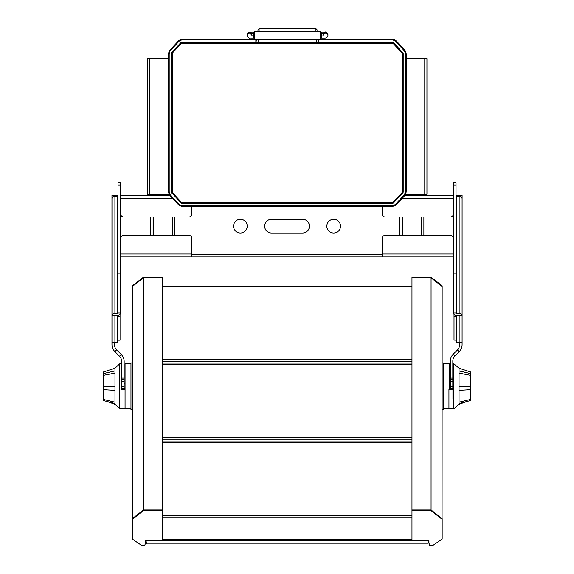 <?xml version="1.0" encoding="UTF-8"?>
<svg xmlns="http://www.w3.org/2000/svg" width="574" height="574" viewBox="0 0 574 574"><rect width="100%" height="100%" fill="white"/><g stroke="black" fill="none" stroke-linecap="round" stroke-linejoin="round"><path stroke-width="0.86" d="M411.974 539.768L162.521 539.768M411.974 540.299L162.521 540.299M146.069 540.686L146.435 543.958L428.003 543.958L428.362 540.686M442.08 518.623L442.159 285.881L431.096 277.199L411.974 277.199L411.974 277.852L431.074 277.852L442.167 286.541L431.096 277.852L411.974 277.852L411.974 510.006L431.074 510.006L431.074 277.852M431.096 277.199L431.096 277.852M442.167 538.426L442.167 518.695L442.159 519.348L431.096 510.659L411.974 510.659L411.974 540.686L428.943 540.686L428.943 543.104L429.725 545.3L433.061 545.3L442.159 539.086L442.159 519.348M428.943 542.444L428.943 540.686M132.415 518.623L132.336 286.541L143.428 277.852L143.428 510.006L162.521 510.006L143.4 510.006L132.336 518.688L132.336 539.086L141.434 545.3L144.77 545.3L145.545 543.104L145.545 540.686L145.545 542.444M143.428 277.852L162.521 277.852L162.521 277.199L143.4 277.199L143.4 277.852L162.521 277.852L162.521 510.659L143.4 510.659L132.336 519.348M132.336 306.279L132.336 285.881L143.4 277.199M132.336 286.541L143.4 277.852M143.4 510.006L143.4 510.659M145.545 540.686L162.521 540.686L162.521 510.659M442.159 518.688L431.096 510.006L411.974 510.006L411.974 510.659M431.096 510.006L431.096 510.659M442.167 362.94L443.279 362.94L443.279 409.578L442.037 409.578M443.279 363.744L449.191 363.744L449.191 389.244M132.214 362.94L132.214 409.578L130.965 409.578L130.965 362.94L132.214 362.94M130.965 408.781L125.06 408.781L125.06 363.744L130.965 363.744M452.951 398.693L452.951 373.825M459.049 368.989L459.049 404.304L453.819 408.788L448.94 408.803L448.94 389.244L452.951 389.244L452.951 363.729L452.821 383.375M452.821 383.827L452.951 383.375M453.819 408.788L453.819 363.729L452.951 363.729M459.049 399.432L459.049 398.693M448.94 408.803L443.279 408.781M450.332 383.375L449.191 383.375M470.608 373.825L470.608 400.544L468.362 401.111L470.608 400.544M453.819 363.729L459.049 368.214L470.608 371.974L470.608 386.747L459.049 386.847M459.049 370.933L470.608 373.595M459.049 373.093L470.608 375.382M459.049 390.363L470.608 389.646M459.049 402.173L470.608 399.411M459.049 403.529L468.362 401.111M449.191 388.806L452.951 388.806M449.191 383.827L450.332 383.827M119.815 363.744L119.815 408.774L114.972 404.311L114.972 403.536L103.392 400.544L103.392 371.995L114.972 368.207L119.815 363.744L121.049 363.744L121.049 389.201L125.06 389.201M121.049 383.382L121.674 383.382M124.156 383.382L125.06 383.382M103.392 373.595L114.972 370.933L114.972 373.086L103.392 375.382L103.392 389.646L114.972 390.363L114.972 373.086M114.972 403.536L114.972 390.363M114.972 370.933L114.972 368.989M103.392 371.995L105.96 371.328M114.972 402.18L103.392 399.411M114.972 386.847L103.392 386.747M125.06 383.827L124.156 383.827M121.674 383.827L121.049 383.827M125.06 388.835L121.049 388.835M103.392 374.6L103.392 398.535M317.845 39.297L182.819 39.276L317.673 39.276L318.297 39.893L255.861 39.893L255.861 42.297L318.606 42.612M402.546 52.134A2.576 2.576 0 0 1 403.192 53.784L403.192 191.845A2.332 2.332 0 0 1 402.539 193.503L393.85 202.357L393.398 201.926L401.865 192.864L402.317 193.287L393.85 202.357A2.174 2.174 0 0 1 392.307 203.024L182.188 203.024A2.174 2.174 0 0 1 180.638 202.357L172.178 193.287A2.016 2.016 0 0 1 171.612 191.845L171.612 53.791A2.26 2.26 0 0 1 172.178 52.349L180.638 43.28A2.117 2.117 0 0 1 182.188 42.612L392.307 42.612A2.117 2.117 0 0 1 393.85 43.28L402.317 52.349L394.08 43.072A2.425 2.425 0 0 0 392.307 42.297L318.627 42.297L318.297 39.893L318.642 42.612M256.822 39.276L256.198 39.893L255.882 42.612M255.875 39.276L255.861 39.893L182.819 39.893A5.754 5.754 0 0 0 178.514 41.809L171.009 49.845A6.716 6.716 0 0 0 169.194 54.559L169.194 191.077L168.569 191.07L168.569 54.566A7.34 7.34 0 0 1 170.557 49.421L178.055 41.393A6.379 6.379 0 0 1 182.819 39.276A6.379 6.379 0 0 0 178.055 41.393A6.379 6.379 0 0 1 182.819 39.276A6.379 6.379 0 0 0 178.055 41.393L178.514 41.809L178.055 41.393M396.44 41.393L395.981 41.809L396.44 41.393A6.379 6.379 0 0 0 391.669 39.276A6.379 6.379 0 0 1 396.44 41.393A6.379 6.379 0 0 0 391.669 39.276A6.379 6.379 0 0 1 396.44 41.393L403.938 49.421A7.34 7.34 0 0 1 405.926 54.566L405.926 191.07A7.34 7.34 0 0 1 403.938 196.215L396.44 204.244A6.379 6.379 0 0 1 391.669 206.36L182.819 206.36A6.379 6.379 0 0 1 178.055 204.244L170.557 196.215A7.34 7.34 0 0 1 168.569 191.07A7.34 7.34 0 0 0 170.557 196.215L171.009 195.791L178.514 203.827L178.055 204.244L178.514 203.827A5.754 5.754 0 0 0 182.819 205.743L391.676 205.743A5.754 5.754 0 0 0 395.981 203.827L403.479 195.791A6.716 6.716 0 0 0 405.301 191.077L405.301 54.559A6.716 6.716 0 0 0 403.486 49.845L395.981 41.809A5.754 5.754 0 0 0 391.676 39.893L318.627 39.893L318.613 39.276M401.865 192.864A1.399 1.399 0 0 0 402.259 191.852L402.259 53.798L402.883 53.791L402.883 191.845A2.016 2.016 0 0 1 402.317 193.287L402.539 193.503M168.569 54.566L169.194 54.559L168.569 54.566A7.34 7.34 0 0 1 170.557 49.421L171.009 49.845L178.514 41.809M402.259 191.852L402.883 191.845A2.016 2.016 0 0 1 402.317 193.287M394.08 202.565A2.483 2.483 0 0 1 392.307 203.339L392.3 202.407A1.557 1.557 0 0 0 393.398 201.926M392.307 203.339L182.18 203.339L182.188 202.407L392.3 202.407M402.259 53.798A1.643 1.643 0 0 0 401.85 52.765L402.317 52.349A2.26 2.26 0 0 1 402.883 53.791L403.192 53.784M182.188 203.024A2.174 2.174 0 0 1 180.638 202.357L181.09 201.926A1.557 1.557 0 0 0 182.188 202.407M180.638 202.357L172.178 193.287L172.631 192.864L181.09 201.926M172.178 193.287A2.016 2.016 0 0 1 171.612 191.845L172.229 191.852A1.399 1.399 0 0 0 172.631 192.864M171.612 191.845L171.296 53.784L172.229 53.798L172.229 191.852M171.612 53.791A2.26 2.26 0 0 1 172.178 52.349L172.638 52.765A1.643 1.643 0 0 0 172.229 53.798M403.486 49.845L403.938 49.421A7.34 7.34 0 0 1 405.926 54.566L405.301 54.559M403.479 195.791L403.938 196.215A7.34 7.34 0 0 0 405.926 191.07L405.301 191.077M391.676 205.743L391.669 206.36A6.379 6.379 0 0 0 396.44 204.244L395.981 203.827M255.853 42.612L182.188 42.297A2.425 2.425 0 0 0 180.415 43.072L172.178 52.349M401.85 52.765L393.398 43.703A1.492 1.492 0 0 0 392.307 43.229L182.188 43.229L182.188 42.612A2.117 2.117 0 0 0 180.638 43.28A2.117 2.117 0 0 1 182.188 42.612A2.117 2.117 0 0 0 180.638 43.28L180.415 43.072M405.488 194.292L426.948 194.292L426.948 58.627L406.191 58.627M324.984 33.084A2.49 2.49 -0 0 1 327.933 35.523L327.933 34.705A2.49 2.49 180 0 0 323.521 33.127M250.042 33.084A2.49 2.49 0 0 0 247.1 35.523L247.1 34.705A2.49 2.49 180 0 1 251.505 33.127M315.93 31.814L315.93 28.7L259.096 28.7L257.977 29.819L257.977 31.814M317.049 31.814L317.049 29.819L315.93 28.7M254.562 31.814L254.562 39.276L320.471 39.276L320.471 31.814L254.562 31.814M255.803 39.276L254.562 39.276M320.471 39.276L319.223 39.276M183.092 39.276L183.092 39.24A6.379 6.379 0 0 0 182.209 39.297A6.379 6.379 0 0 1 183.092 39.24L254.562 39.24M320.471 39.24L391.942 39.24A6.379 6.379 0 0 1 396.706 41.364L404.204 49.393A7.34 7.34 0 0 1 406.191 54.537L406.191 191.042L405.567 191.049L406.191 191.042A7.34 7.34 0 0 1 404.204 196.186L396.706 204.215L396.247 203.792L396.706 204.215A6.379 6.379 0 0 1 392.551 206.303A6.379 6.379 0 0 0 396.706 204.215A6.379 6.379 0 0 1 392.551 206.303A6.379 6.379 0 0 0 396.706 204.215M396.706 41.364L396.247 41.78L396.706 41.364A6.379 6.379 0 0 0 391.942 39.24A6.379 6.379 0 0 1 396.706 41.364A6.379 6.379 0 0 0 391.942 39.24L391.942 39.276M406.191 54.537L405.567 54.53L406.191 54.537A7.34 7.34 0 0 0 404.204 49.393L404.046 49.536M404.074 196.064L404.204 196.186A7.34 7.34 0 0 0 406.191 191.042A7.34 7.34 0 0 1 404.204 196.186A7.34 7.34 0 0 0 406.191 191.042M421.388 235.347L421.388 217.001M421.388 195.397L421.388 194.292M423.877 194.292L423.877 195.397M423.877 217.001L423.877 235.347M402.116 217.001L402.116 235.347M399.626 235.347L399.626 217.001M453.56 185L453.56 182.647L456.043 182.647L456.043 185L453.56 185L453.56 273.138L456.043 273.138L456.043 185M120.511 185L118.022 185L118.022 182.647L120.511 182.647L120.511 313.038L118.022 313.038L118.022 273.138L120.511 273.138M124.156 388.835L124.156 361.505A9.952 9.952 0 0 0 121.243 354.474L116.644 349.875L114.886 351.632A9.952 9.952 0 0 1 111.966 344.594L111.966 195.397L118.022 195.397M116.644 349.875A7.462 7.462 0 0 1 114.456 344.594L114.456 342.735M114.456 315.8L111.966 315.8L114.915 315.8L114.915 315.427A0.459 0.373 180 0 0 114.456 315.8L117.562 315.8L117.562 342.735L111.966 342.735M450.332 388.806L450.332 361.182A9.952 9.952 0 0 1 453.245 354.151L457.428 349.968L459.186 351.726L455.003 355.909A7.462 7.462 0 0 0 452.821 361.182L452.821 388.806M459.616 342.735L459.616 344.694A7.462 7.462 0 0 1 457.428 349.968M456.043 195.397L462.099 195.397L462.099 344.694A9.952 9.952 0 0 1 459.186 351.726M459.616 315.8L459.616 315.8A0.459 0.373 180 0 0 459.157 315.427L459.157 315.8L462.099 315.8A2.942 2.389 180 0 0 459.157 313.411L456.502 313.411A0.459 0.373 180 0 1 456.043 313.038L453.56 313.038A2.942 2.389 180 0 0 456.502 315.427L459.157 315.427M120.511 195.397L169.89 195.397M111.966 256.951L111.966 255.595M453.56 256.951L120.511 256.951M118.022 196.007A0.459 0.373 0 0 1 117.562 196.38L114.915 196.38A2.942 2.389 0 0 0 111.966 198.762L111.966 253.22M382.198 254.469L191.867 254.469M456.043 196.007A0.459 0.373 0 0 0 456.502 196.38L459.157 196.38A2.942 2.389 0 0 1 462.099 198.762L462.099 256.951M404.849 195.397L453.56 195.397M120.676 256.951L120.676 238.454A3.107 3.107 0 0 1 123.783 235.347L188.76 235.347A3.107 3.107 0 0 1 191.867 238.454L191.867 256.951M382.198 256.951L382.198 238.454A3.107 3.107 0 0 1 385.312 235.347L450.289 235.347A3.107 3.107 0 0 1 453.395 238.454L453.395 256.951M333.666 233.015A6.838 6.838 0 0 0 340.511 226.178A6.838 6.838 0 0 0 333.666 219.333A6.838 6.838 0 0 0 326.828 226.178A6.838 6.838 0 0 0 333.666 233.015M302.577 233.015A6.845 6.845 0 0 0 309.422 226.178A6.845 6.845 0 0 0 302.577 219.333L271.488 219.333A6.845 6.845 0 0 0 264.65 226.178A6.845 6.845 0 0 0 271.488 233.015L302.577 233.015M240.398 233.015A6.838 6.838 0 0 0 247.243 226.178A6.838 6.838 0 0 0 240.398 219.333A6.838 6.838 0 0 0 233.561 226.178A6.838 6.838 0 0 0 240.398 233.015M453.395 195.397L453.395 213.894A3.107 3.107 0 0 1 450.289 217.001L385.312 217.001A3.107 3.107 0 0 1 382.198 213.894L382.198 206.36M191.867 206.36L191.867 213.894A3.107 3.107 0 0 1 188.76 217.001L123.783 217.001A3.107 3.107 0 0 1 120.676 213.894L120.676 195.397M450.332 379.629L452.821 379.629M121.243 354.474L119.485 356.232L114.886 351.632M119.485 356.232A7.462 7.462 0 0 1 121.674 361.505L121.674 388.835M124.156 379.629L121.674 379.629M118.022 313.038A0.459 0.373 180 0 1 117.562 313.411L114.915 313.411A2.942 2.389 180 0 0 111.966 315.8M114.915 315.427L117.562 315.427A2.942 2.389 180 0 0 120.511 313.038M118.022 185L118.022 273.138M453.56 313.038L453.56 273.138M456.043 273.138L456.043 313.038M120.052 314.315L120.052 316.353L117.562 316.353L120.052 316.353L120.052 340.21L117.562 340.21M456.667 340.117L454.02 340.117L454.02 316.353L456.667 316.353L454.02 316.353L454.02 314.315M462.099 342.735L456.667 342.735L456.667 315.8L462.099 315.8M454.02 340.117L456.667 340.21M117.562 340.117L120.052 340.117M168.569 58.627L147.54 58.627L147.54 194.292L169.258 194.292M172.379 235.347L172.379 217.001M174.869 217.001L174.869 235.347M153.107 194.292L153.107 195.397M153.107 217.001L153.107 235.347M150.618 235.347L150.618 217.001M150.618 195.397L150.618 194.292M411.974 517.059L162.521 517.059M162.521 515.301L411.974 515.301M411.974 442.231L162.521 442.231M411.974 439.232L162.521 439.232M162.521 437.474L411.974 437.474M411.974 364.411L162.521 364.411M411.974 361.412L162.521 361.412M162.521 359.654L411.974 359.654M411.974 286.584L162.521 286.584M169.194 191.077A6.716 6.716 0 0 0 171.009 195.791A6.716 6.716 0 0 1 169.194 191.077M182.18 203.339A2.483 2.483 0 0 1 180.415 202.565M171.956 193.503A2.332 2.332 0 0 1 171.296 191.845M171.296 53.784A2.576 2.576 0 0 1 171.949 52.134M182.819 39.893L182.819 39.276M178.514 203.827L171.009 195.791M182.819 205.743L182.819 206.36A6.379 6.379 0 0 1 178.055 204.244M393.85 202.357A2.174 2.174 0 0 1 392.307 203.024M402.317 52.349A2.26 2.26 0 0 1 402.883 53.791M392.307 43.229L392.307 42.612A2.117 2.117 0 0 1 393.85 43.28L393.398 43.703M182.188 43.229A1.492 1.492 0 0 0 181.097 43.703L172.638 52.765M181.097 43.703L180.638 43.28M256.944 39.276A0.624 0.624 -90 0 0 256.32 39.893L256.011 42.612M258.185 39.276L258.185 42.612M316.31 39.276L316.31 42.612M317.551 39.276A0.624 0.624 90 0 1 318.175 39.893L318.484 42.612M391.669 39.276L391.676 39.893M424.774 194.292L424.774 58.627M327.933 35.523C326.663 38.53 326.649 38.071 321.713 38.114L321.713 32.122L320.471 32.122M247.1 34.705C248.363 31.699 248.384 32.158 253.313 32.122L253.313 38.114L254.562 38.114M259.096 28.7L259.096 31.814M402.424 217.001L402.424 235.347M421.079 235.347L421.079 217.001M421.079 195.397L421.079 194.292M450.332 381.186L452.821 381.186M450.332 386.259L452.821 386.259M453.245 354.151L455.003 355.909M191.867 254.009L120.676 254.009M453.395 254.009L382.198 254.009M402.195 198.339L453.395 198.339M120.676 198.339L172.537 198.339M450.332 378.079L452.821 378.079M124.156 381.186L121.674 381.186M124.156 386.259L121.674 386.259M124.156 378.079L121.674 378.079M114.915 313.411L114.915 196.38M117.562 313.411L117.562 196.38M114.915 342.735L114.915 315.8M459.157 196.38L459.157 313.411M456.502 196.38L456.502 313.411M459.157 315.8L459.157 342.735M149.714 58.627L149.714 194.292M153.416 194.292L153.416 195.397M153.416 217.001L153.416 235.347M172.071 235.347L172.071 217.001M162.521 441.865L411.974 441.865M162.521 364.045L411.974 364.045M162.521 286.218L411.974 286.218M468.362 371.407L470.608 371.974M459.049 404.304L467.48 401.341M119.815 408.774L125.06 408.774M114.972 404.311L106.527 401.341M103.392 400.544L105.96 401.197M320.471 33.134L325.078 33.077C324.532 32.682 323.829 33.5 322.954 35.523M321.713 38.114L320.471 38.114M254.562 33.134L249.955 33.077L252.072 35.523M247.1 35.523C248.327 37.755 249.417 38.609 250.364 38.078L253.313 38.114M253.313 32.122L254.562 32.122M327.933 34.705C326.699 32.474 325.609 31.627 324.662 32.158L321.713 32.122"/></g></svg>
